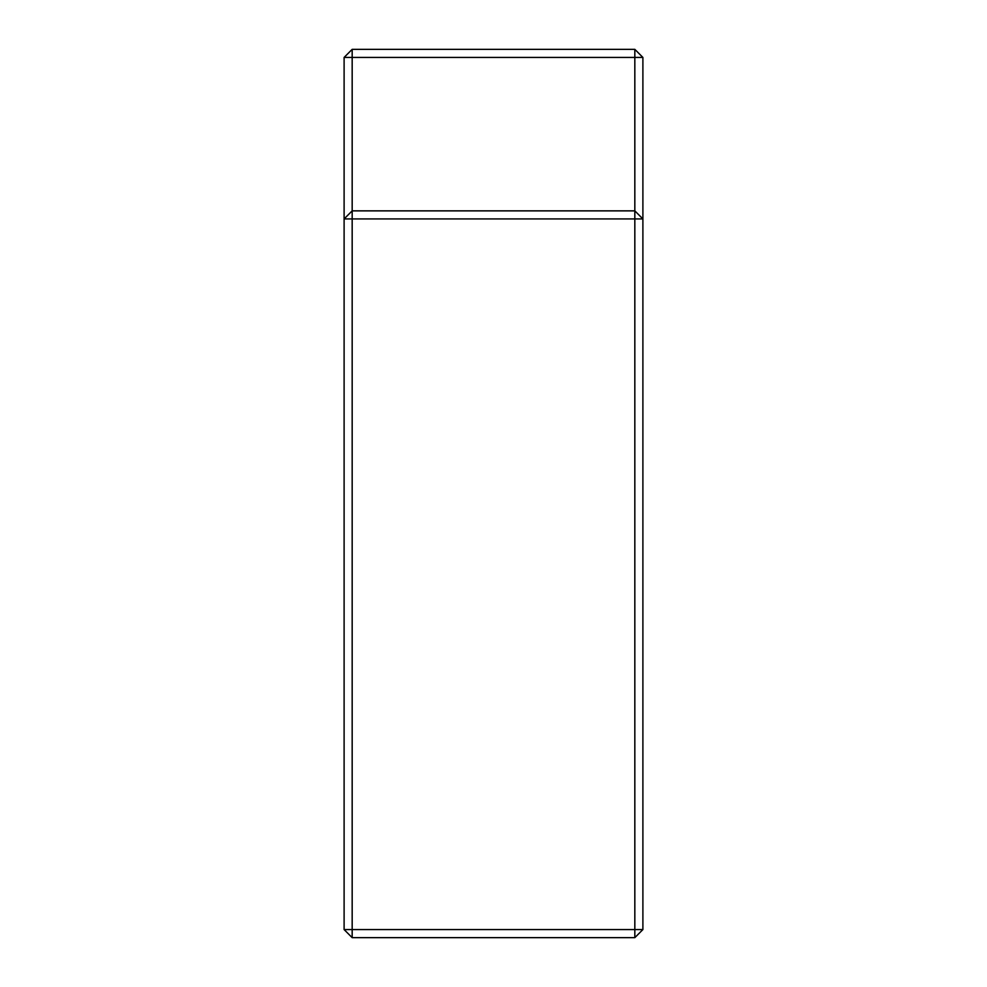 <?xml version="1.0" encoding="UTF-8"?>
<svg xmlns="http://www.w3.org/2000/svg" width="987" height="987" viewBox="0 0 987 987"><rect width="100%" height="100%" fill="white"/><g stroke="black" fill="none" stroke-linecap="round" stroke-linejoin="round"><path stroke-width="1.48" d="M634.826 937.65L352.174 937.65L352.174 929.569L634.826 929.569L634.826 218.929L352.174 218.929L352.174 929.569L344.105 929.569L344.105 57.431L352.174 49.35L634.826 49.35L642.895 57.431L642.895 929.569L634.826 937.65L634.826 929.569L642.895 929.569M634.826 49.35L634.826 57.431L352.174 57.431L352.174 210.86L634.826 210.86L634.826 57.431L642.895 57.431M642.895 218.929L634.826 210.86L634.826 218.929L642.895 218.929M344.105 929.569L352.174 937.65M344.105 57.431L352.174 57.431L352.174 49.35M352.174 218.929L352.174 210.86L344.105 218.929L352.174 218.929"/></g></svg>
